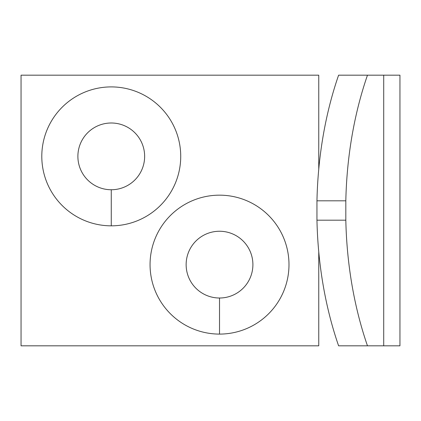 <?xml version="1.0" encoding="UTF-8"?>
<svg xmlns="http://www.w3.org/2000/svg" width="421" height="421" viewBox="0 0 421 421"><rect width="100%" height="100%" fill="white"/><g stroke="black" fill="none" stroke-linecap="round" stroke-linejoin="round"><path stroke-width="0.63" d="M345.82 220.188A270.645 162.385 90 0 0 367.475 345.82L383.71 345.82L383.71 75.18L367.475 75.18A270.645 162.385 90 0 0 345.82 200.812L345.82 220.188L345.82 200.812L316.955 200.812L316.955 220.188L345.82 220.188L316.955 220.188L316.955 200.812A270.645 162.385 -90 0 1 338.605 75.18L383.71 75.18L383.71 345.82L338.605 345.82A270.645 162.385 -90 0 1 316.955 220.188A270.645 162.385 90 0 0 338.605 345.82L367.475 345.82A270.645 162.385 -90 0 1 345.82 220.188M318.755 345.82L21.05 345.82L318.755 345.82L318.755 251.869L318.755 345.82M21.05 75.18L318.755 75.18L21.05 75.18L21.05 345.82L21.05 75.18M318.755 169.131L318.755 75.18L318.755 169.131M219.52 334.095A69.465 69.465 0 0 1 159.364 229.898A69.465 69.465 0 0 1 279.681 229.898A69.465 69.465 0 0 1 219.52 334.095A69.465 69.465 0 0 0 279.681 229.898A69.465 69.465 0 0 0 159.364 229.898A69.465 69.465 0 0 0 219.52 334.095L219.52 298.01A33.38 33.38 0 0 0 248.427 247.937A33.38 33.38 0 0 0 190.613 247.937A33.38 33.38 0 0 0 219.52 298.01A33.38 33.38 0 0 1 190.613 247.937A33.38 33.38 0 0 1 248.427 247.937A33.38 33.38 0 0 1 219.52 298.01L219.52 334.095M111.265 225.835A69.465 69.465 0 0 1 51.104 121.637A69.465 69.465 0 0 1 171.421 121.637A69.465 69.465 0 0 1 111.265 225.835A69.465 69.465 0 0 0 171.421 121.637A69.465 69.465 0 0 0 51.104 121.637A69.465 69.465 0 0 0 111.265 225.835L111.265 189.75A33.38 33.38 0 0 0 140.172 139.683A33.38 33.38 0 0 0 82.358 139.683A33.38 33.38 0 0 0 111.265 189.75A33.38 33.38 0 0 1 82.358 139.683A33.38 33.38 0 0 1 140.172 139.683A33.38 33.38 0 0 1 111.265 189.75L111.265 225.835M383.71 345.82L399.95 345.82L399.95 75.18L383.71 75.18M316.955 200.812L345.82 200.812A270.645 162.385 -90 0 1 367.475 75.18L338.605 75.18A270.645 162.385 90 0 0 316.955 200.812"/></g></svg>
